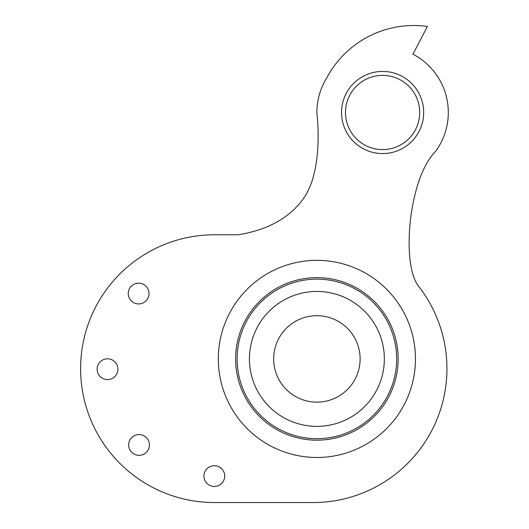 <?xml version="1.0" encoding="UTF-8"?>
<svg xmlns="http://www.w3.org/2000/svg" width="529" height="529" viewBox="0 0 529 529"><rect width="100%" height="100%" fill="white"/><g stroke="black" fill="none" stroke-linecap="round" stroke-linejoin="round"><path stroke-width="0.79" d="M235.617 358.913A81.274 81.274 0 0 0 316.891 440.181A81.274 81.274 0 0 0 398.158 358.913A81.274 81.274 0 0 0 316.891 277.639A81.274 81.274 0 0 0 235.617 358.913M316.891 402.139A43.233 43.233 0 0 1 279.451 337.297A43.233 43.233 0 0 1 354.324 337.297A43.233 43.233 0 0 1 316.891 402.139M415.457 358.913A98.566 98.566 0 0 1 267.608 444.274A98.566 98.566 0 0 1 267.608 273.553A98.566 98.566 0 0 1 415.457 358.913M382.599 75.383A37.109 37.109 0 0 1 414.736 131.047A37.109 37.109 0 0 1 350.462 131.047A37.109 37.109 0 0 1 382.599 75.383M382.599 71.422A41.07 41.07 0 0 1 418.168 133.03A41.07 41.07 0 0 1 347.031 133.03A41.07 41.07 0 0 1 382.599 71.422M107.513 379.597A10.388 10.388 0 0 1 98.52 364.012A10.388 10.388 0 0 1 116.512 364.012A10.388 10.388 0 0 1 107.513 379.597M214.331 486.468A10.388 10.388 0 0 1 205.338 470.889A10.388 10.388 0 0 1 223.324 470.889A10.388 10.388 0 0 1 214.331 486.468M139.048 455.337A10.388 10.388 0 0 1 130.055 439.758A10.388 10.388 0 0 1 148.047 439.758A10.388 10.388 0 0 1 139.048 455.337M138.638 303.93A10.388 10.388 0 0 1 129.645 288.351A10.388 10.388 0 0 1 147.631 288.351A10.388 10.388 0 0 1 138.638 303.93M313.062 502.55A133.89 133.89 0 0 0 418.485 286.136C408.097 272.455 407.297 239.723 411.529 211.772C416.204 183.246 424.298 163.011 435.803 151.056A65.708 65.708 0 0 0 412.944 54.209L427.392 26.45A98.566 98.566 0 0 0 326.816 77.763A65.708 65.708 0 0 0 316.891 112.492L317.744 123.045C319.106 146.249 317.387 178.663 303.758 198.124C289.859 217.763 267.991 229.983 238.162 234.777L214.49 234.777A133.89 133.89 0 0 0 80.606 368.66A133.89 133.89 0 0 0 214.49 502.55L313.062 502.55M237.118 358.913A79.773 79.773 0 0 0 316.891 438.686A79.773 79.773 0 0 0 396.664 358.913A79.773 79.773 0 0 0 316.891 279.14A79.773 79.773 0 0 0 237.118 358.913M316.891 426.367A67.454 67.454 0 0 1 258.469 325.183A67.454 67.454 0 0 1 375.306 325.183A67.454 67.454 0 0 1 316.891 426.367"/></g></svg>
